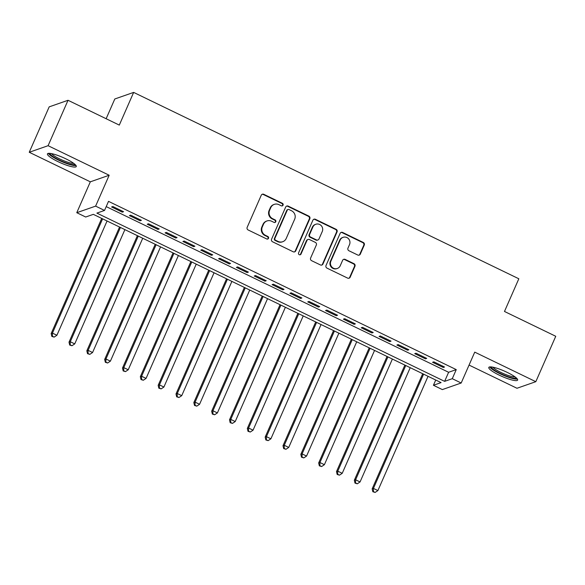 <?xml version="1.0" encoding="UTF-8"?>
<svg xmlns="http://www.w3.org/2000/svg" width="585" height="585" viewBox="0 0 585 585"><rect width="100%" height="100%" fill="white"/><g stroke="black" fill="none" stroke-linecap="round" stroke-linejoin="round"><path stroke-width="0.88" d="M283.06 205.152A1.389 1.338 70.8 0 0 282.387 203.309L263.784 194.308A1.982 1.909 70.8 0 0 261.254 195.244L247.17 227.338A1.982 1.909 70.8 0 0 248.135 229.964L266.731 238.965A1.389 1.338 70.8 0 0 268.508 238.314A1.389 1.338 70.8 0 0 267.828 236.472L265.422 235.309A6.34 6.113 70.8 0 1 262.321 226.892L263.499 224.216A6.34 6.113 70.8 0 1 271.601 221.218L274.007 222.388A1.389 1.338 70.8 0 0 275.784 221.73A1.389 1.338 70.8 0 0 275.104 219.887L272.698 218.724A6.34 6.113 70.8 0 1 269.605 210.308L270.775 207.638A6.34 6.113 70.8 0 1 278.884 204.64L281.29 205.803A1.389 1.338 70.8 0 0 283.06 205.152M282.029 205.927A1.389 1.338 70.8 0 0 281.875 203.485L263.279 194.491A1.982 1.909 70.8 0 0 262.102 194.33M267.469 239.089A1.389 1.338 70.8 0 0 267.316 236.647L264.91 235.484L265.422 235.309M274.753 222.512A1.389 1.338 70.8 0 0 274.599 220.07L272.193 218.9L272.698 218.724M507.188 372.367A15.744 2.925 -156.3 0 0 488.797 367.431A15.744 2.925 -156.3 0 0 499.239 375.146A15.744 2.925 -156.3 0 0 517.63 380.089A15.744 2.925 -156.3 0 0 507.188 372.367M65.827 158.813A15.744 2.925 -156.3 0 0 47.436 153.87A15.744 2.925 -156.3 0 0 57.886 161.584A15.744 2.925 -156.3 0 0 76.277 166.528A15.744 2.925 -156.3 0 0 65.827 158.813M357.779 255.031A1.982 1.909 70.8 0 0 360.309 254.095L364.265 245.093A1.982 1.909 70.8 0 0 363.3 242.461L342.642 232.464A1.982 1.909 70.8 0 0 340.112 233.4L326.02 265.495A1.982 1.909 70.8 0 0 326.986 268.12L347.644 278.116A1.982 1.909 70.8 0 0 350.174 277.18L354.949 266.307A1.982 1.909 70.8 0 0 353.983 263.674L345.143 259.396A1.982 1.909 70.8 0 0 342.613 260.332L340.243 265.729A5.302 5.104 70.8 0 1 331.805 266.965A5.302 5.104 70.8 0 1 330.876 261.195L340.156 240.069A5.302 5.104 70.8 0 1 348.594 238.834A5.302 5.104 70.8 0 1 349.516 244.603L347.973 248.12A1.982 1.909 70.8 0 0 348.938 250.753L357.779 255.031M452.271 378.692L461.185 383.007L442.34 389.588L433.426 385.274L441.068 382.605L93.329 214.351L85.688 217.013L76.774 212.699L95.618 206.125L104.532 210.439L96.891 213.101L444.629 381.361L452.271 378.692L456.256 369.61L108.517 201.357L104.532 210.439M68.028 100.284L48.094 145.694L29.25 152.268L49.184 106.865L68.028 100.284L119.296 125.095L133.651 92.401L518.829 278.774L504.482 311.469L555.75 336.28L535.816 381.683L474.742 352.133L461.185 383.007M29.25 152.268L90.324 181.825L109.176 175.244L48.094 145.694M109.176 175.244L95.618 206.125M309.823 218.746A1.982 1.909 70.8 0 0 308.858 216.121L288.208 206.125A1.982 1.909 70.8 0 0 285.67 207.061L271.586 239.155A1.982 1.909 70.8 0 0 272.551 241.78L293.209 251.777A1.982 1.909 70.8 0 0 295.739 250.841L309.823 218.746L309.319 218.929A1.982 1.909 70.8 0 0 308.346 216.296L287.696 206.3A1.982 1.909 70.8 0 0 286.518 206.147M315.425 219.295L336.075 229.291A1.982 1.909 70.8 0 1 337.048 231.916L322.957 264.01A1.982 1.909 70.8 0 1 320.426 264.946L311.586 260.669A1.982 1.909 70.8 0 1 310.62 258.036L316.331 245.027A1.982 1.909 70.8 0 0 315.366 242.395L309.502 239.558A1.982 1.909 70.8 0 0 306.964 240.493L301.019 254.044A1.389 1.338 70.8 0 1 298.811 254.365A1.389 1.338 70.8 0 1 298.569 252.859L312.887 220.231A1.982 1.909 70.8 0 1 315.425 219.295L314.913 219.47L335.571 229.466L336.075 229.291M469.06 365.077L516.972 388.264L535.816 381.683M123.552 211.704L112.854 206.527L111.581 206.973L122.28 212.15L123.552 211.704M141.387 220.333L130.689 215.156L129.409 215.602L140.115 220.779L141.387 220.333M159.215 228.962L148.517 223.784L147.244 224.23L157.943 229.408L159.215 228.962M177.05 237.59L166.352 232.413L165.08 232.859L175.778 238.036L177.05 237.59M194.885 246.219L184.18 241.042L182.908 241.488L193.613 246.665L194.885 246.219M212.713 254.848L202.015 249.671L200.743 250.117L211.441 255.294L212.713 254.848M230.548 263.477L219.85 258.299L218.578 258.745L229.276 263.923L230.548 263.477M248.384 272.105L237.678 266.928L236.406 267.374L247.104 272.551L248.384 272.105M266.212 280.734L255.513 275.557L254.241 276.003L264.939 281.18L266.212 280.734M284.047 289.363L273.349 284.186L272.076 284.632L282.774 289.809L284.047 289.363M301.882 297.992L291.176 292.814L289.904 293.26L300.602 298.438L301.882 297.992M319.71 306.62L309.012 301.443L307.739 301.889L318.437 307.067L319.71 306.62M337.545 315.249L326.847 310.072L325.567 310.518L336.273 315.695L337.545 315.249M355.373 323.878L344.675 318.701L343.402 319.147L354.101 324.324L355.373 323.878M373.208 332.507L362.51 327.329L361.237 327.775L371.936 332.953L373.208 332.507M391.043 341.135L380.345 335.958L379.065 336.404L389.771 341.582L391.043 341.135M408.871 349.764L398.173 344.587L396.901 345.033L407.599 350.21L408.871 349.764M426.706 358.393L416.008 353.216L414.736 353.662L425.434 358.839L426.706 358.393M106.214 206.607L448.615 372.279L456.256 369.61M432.564 362.29L443.269 367.468L444.541 367.022L433.843 361.844L432.564 362.29M133.651 92.401L114.806 98.975L106.134 118.726M435.73 380.023L433.426 385.274M90.324 181.825L76.774 212.699M448.615 372.279L444.629 381.361M122.28 212.15L122.66 211.273M140.115 220.779L140.495 219.901M157.943 229.408L158.33 228.53M175.778 238.036L176.158 237.159M193.613 246.665L193.993 245.788M211.441 255.294L211.828 254.416M229.276 263.923L229.656 263.045M247.104 272.551L247.492 271.674M264.939 281.18L265.327 280.303M282.774 289.809L283.155 288.931M300.602 298.438L300.99 297.56M318.437 307.067L318.825 306.189M336.273 315.695L336.653 314.818M354.101 324.324L354.488 323.446M371.936 332.953L372.316 332.075M389.771 341.582L390.151 340.704M407.599 350.21L407.986 349.333M425.434 358.839L425.814 357.961M443.269 367.468L443.649 366.59M274.285 204.362L273.78 204.538A6.34 6.113 70.8 0 0 270.27 207.814L270.775 207.638M272.193 218.9A6.34 6.113 70.8 0 1 269.093 210.49L270.27 207.814M267.009 220.94L266.497 221.115A6.34 6.113 70.8 0 0 262.987 224.391L263.499 224.216M264.91 235.484A6.34 6.113 70.8 0 1 261.817 227.068L262.987 224.391M294.379 251.938A1.982 1.909 70.8 0 0 295.228 251.016L309.319 218.929M289.034 209.554A1.389 1.338 70.8 0 0 287.264 210.205L274.899 238.38A1.389 1.338 70.8 0 0 275.572 240.216L278.109 241.444A6.34 6.113 70.8 0 0 286.219 238.453L294.672 219.199A6.34 6.113 70.8 0 0 291.571 210.783L289.034 209.554M288.032 209.488L287.52 209.671A1.389 1.338 70.8 0 0 286.752 210.388L287.264 210.205M282.709 241.729L282.197 241.905A6.34 6.113 70.8 0 1 277.604 241.627L275.067 240.398A1.389 1.338 70.8 0 1 274.387 238.556L286.752 210.388M321.596 265.107A1.982 1.909 70.8 0 0 322.452 264.186L336.536 232.099A1.982 1.909 70.8 0 0 335.571 229.466M308.061 239.47L307.556 239.645A1.982 1.909 70.8 0 0 306.46 240.669L300.507 254.219L301.019 254.044M299.988 254.819A1.389 1.338 70.8 0 0 300.507 254.219M322.262 231.521A5.302 5.104 70.8 0 0 315.827 224.252A5.302 5.104 70.8 0 0 312.895 226.987L309.626 234.431A1.982 1.909 70.8 0 0 310.598 237.064L316.456 239.901A1.982 1.909 70.8 0 0 318.993 238.965L322.262 231.521M315.827 224.252L315.322 224.428A5.302 5.104 70.8 0 0 312.383 227.163L312.895 226.987M317.896 239.989L317.384 240.164A1.982 1.909 70.8 0 1 315.951 240.077L310.087 237.239A1.982 1.909 70.8 0 1 309.121 234.607L312.383 227.163M314.913 219.47A1.982 1.909 70.8 0 0 313.736 219.316M343.088 237.334L342.576 237.51A5.302 5.104 70.8 0 0 339.644 240.245L340.156 240.069M337.311 268.464L336.799 268.647A5.302 5.104 70.8 0 1 330.371 261.371L339.644 240.245M348.821 278.277A1.982 1.909 70.8 0 0 349.669 277.356L354.444 266.482A1.982 1.909 70.8 0 0 353.472 263.857L344.631 259.579A1.982 1.909 70.8 0 0 343.461 259.418M358.956 255.184A1.982 1.909 70.8 0 0 359.804 254.27L363.753 245.269A1.982 1.909 70.8 0 0 362.788 242.636L342.13 232.647A1.982 1.909 70.8 0 0 340.96 232.486M101.717 218.41L51.173 333.545L52.445 333.106L56.906 335.263L107.062 220.991M102.609 218.834L52.445 333.106L52.365 336.243L51.853 336.426L54.149 337.106L52.365 336.243M56.906 335.263L54.149 337.106M51.853 336.426L51.173 333.545M74.909 164.326A13.623 2.53 23.7 0 1 59.056 159.946A13.623 2.53 23.7 0 1 49.981 153.38M51.582 153.636A12.614 2.34 -156.3 0 0 59.707 158.945A12.614 2.34 -156.3 0 0 73.644 163.317M48.358 153.372A15.641 2.903 -156.3 0 0 58.544 160.122A15.641 2.903 -156.3 0 0 76.013 165.511M516.27 377.881A13.623 2.53 23.7 0 1 504.584 375.365A13.623 2.53 23.7 0 1 491.707 367.863A13.623 2.53 23.7 0 1 491.341 366.941M492.936 367.19A12.614 2.34 -156.3 0 0 493.001 367.278A12.614 2.34 -156.3 0 0 503.451 373.603A12.614 2.34 -156.3 0 0 514.997 376.879M489.718 366.927A15.641 2.903 -156.3 0 0 489.908 367.204A15.641 2.903 -156.3 0 0 503.129 375.16A15.641 2.903 -156.3 0 0 517.374 379.065M119.552 227.038L69.008 342.174L70.28 341.735L74.741 343.892L124.897 229.62M120.437 227.463L70.28 341.735L70.2 344.872L69.688 345.055L71.984 345.735L70.2 344.872M74.741 343.892L71.984 345.735M69.688 345.055L69.008 342.174M137.38 235.667L86.836 350.803L88.116 350.364L92.569 352.521L142.733 238.249M138.272 236.091L88.116 350.364L88.028 353.501L87.523 353.684L89.812 354.364L88.028 353.501M92.569 352.521L89.812 354.364M87.523 353.684L86.836 350.803M155.215 244.296L104.671 359.431L105.943 358.993L110.404 361.15L160.561 246.877M156.107 244.72L105.943 358.993L105.863 362.13L105.351 362.312L107.647 362.992L105.863 362.13M110.404 361.15L107.647 362.992M105.351 362.312L104.671 359.431M173.05 252.925L122.506 368.06L123.779 367.621L128.232 369.779L178.396 255.506M173.935 253.349L123.779 367.621L123.698 370.758L123.186 370.941L125.482 371.621L123.698 370.758M128.232 369.779L125.482 371.621M123.186 370.941L122.506 368.06M190.878 261.553L140.334 376.689L141.607 376.25L146.067 378.407L196.231 264.135M191.77 261.978L141.607 376.25L141.526 379.387L141.022 379.57L143.31 380.25L141.526 379.387M146.067 378.407L143.31 380.25M141.022 379.57L140.334 376.689M208.713 270.182L158.169 385.318L159.442 384.879L163.902 387.036L214.059 272.764M209.605 270.606L159.442 384.879L159.361 388.016L158.849 388.199L161.146 388.879L159.361 388.016M163.902 387.036L161.146 388.879M158.849 388.199L158.169 385.318M226.549 278.811L176.005 393.946L177.277 393.508L181.73 395.665L231.894 281.392M227.433 279.235L177.277 393.508L177.196 396.645L176.685 396.827L178.981 397.507L177.196 396.645M181.73 395.665L178.981 397.507M176.685 396.827L176.005 393.946M244.376 287.432L193.832 402.575L195.105 402.136L199.565 404.293L249.729 290.021M245.269 287.864L195.105 402.136L195.024 405.273L194.52 405.456L196.809 406.136L195.024 405.273M199.565 404.293L196.809 406.136M194.52 405.456L193.832 402.575M262.212 296.061L211.668 411.204L212.94 410.765L217.401 412.922L267.557 298.65M263.096 296.493L212.94 410.765L212.86 413.902L212.348 414.085L214.644 414.765L212.86 413.902M217.401 412.922L214.644 414.765M212.348 414.085L211.668 411.204M280.047 304.69L229.503 419.833L230.775 419.394L235.228 421.551L285.392 307.279M280.932 305.121L230.775 419.394L230.695 422.531L230.183 422.714L232.472 423.394L230.695 422.531M235.228 421.551L232.472 423.394M230.183 422.714L229.503 419.833M297.875 313.319L247.331 428.461L248.603 428.023L253.064 430.18L303.22 315.907M298.767 313.75L248.603 428.023L248.523 431.16L248.018 431.335L250.307 432.022L248.523 431.16M253.064 430.18L250.307 432.022M248.018 431.335L247.331 428.461M315.71 321.947L265.166 437.09L266.438 436.651L270.899 438.808L321.055 324.536M316.595 322.379L266.438 436.651L266.358 439.788L265.846 439.964L268.142 440.651L266.358 439.788M270.899 438.808L268.142 440.651M265.846 439.964L265.166 437.09M333.538 330.576L282.994 445.719L284.273 445.28L288.727 447.437L338.89 333.165M334.43 331.008L284.273 445.28L284.193 448.417L283.681 448.593L285.97 449.28L284.193 448.417M288.727 447.437L285.97 449.28M283.681 448.593L282.994 445.719M351.373 339.205L300.829 454.348L302.101 453.909L306.562 456.066L356.718 341.794M352.265 339.636L302.101 453.909L302.021 457.046L301.516 457.221L303.805 457.909L302.021 457.046M306.562 456.066L303.805 457.909M301.516 457.221L300.829 454.348M369.208 347.834L318.664 462.976L319.936 462.53L324.397 464.687L374.554 350.422M370.093 348.265L319.936 462.53L319.856 465.675L319.344 465.85L321.64 466.537L319.856 465.675M324.397 464.687L321.64 466.537M319.344 465.85L318.664 462.976M387.036 356.462L336.492 471.605L337.772 471.159L342.225 473.316L392.389 359.051M387.928 356.894L337.772 471.159L337.684 474.303L337.179 474.479L339.468 475.166L337.684 474.303M342.225 473.316L339.468 475.166M337.179 474.479L336.492 471.605M404.871 365.091L354.327 480.234L355.6 479.788L360.06 481.945L410.217 367.68M405.763 365.523L355.6 479.788L355.519 482.932L355.007 483.108L357.303 483.795L355.519 482.932M360.06 481.945L357.303 483.795M355.007 483.108L354.327 480.234M422.706 373.72L372.162 488.863L373.435 488.416L377.895 490.574L428.052 376.309M423.591 374.151L373.435 488.416L373.354 491.561L372.842 491.736L375.139 492.424L373.354 491.561M377.895 490.574L375.139 492.424M372.842 491.736L372.162 488.863M281.875 203.485L282.387 203.309M267.316 236.647L267.828 236.472M274.599 220.07L275.104 219.887M269.093 210.49L269.605 210.308M261.817 227.068L262.321 226.892M263.279 194.491L263.784 194.308M295.228 251.016L295.739 250.841M287.696 206.3L288.208 206.125M308.346 216.296L308.858 216.121M274.387 238.556L274.899 238.38M275.067 240.398L275.572 240.216M277.604 241.627L278.109 241.444M336.536 232.099L337.048 231.916M322.452 264.186L322.957 264.01M306.46 240.669L306.964 240.493M309.121 234.607L309.626 234.431M310.087 237.239L310.598 237.064M315.951 240.077L316.456 239.901M330.371 261.371L330.876 261.195M344.631 259.579L345.143 259.396M353.472 263.857L353.983 263.674M354.444 266.482L354.949 266.307M349.669 277.356L350.174 277.18M342.13 232.647L342.642 232.464M362.788 242.636L363.3 242.461M363.753 245.269L364.265 245.093M359.804 254.27L360.309 254.095"/></g></svg>
